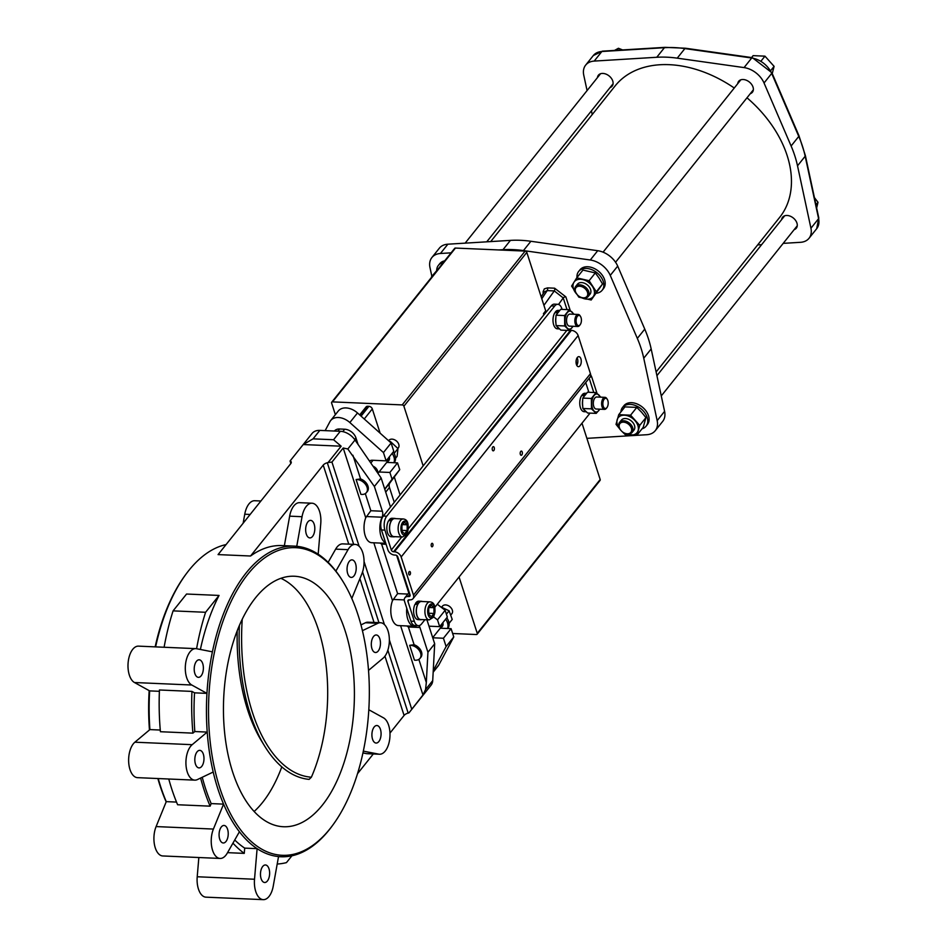 <?xml version="1.0" encoding="UTF-8"?>
<svg xmlns="http://www.w3.org/2000/svg" width="947" height="947" viewBox="0 0 947 947"><rect width="100%" height="100%" fill="white"/><g stroke="black" fill="none" stroke-linecap="round" stroke-linejoin="round"><path stroke-width="1.42" d="M226.073 544.584A155.462 80.992 92.5 0 0 186.287 573.775L185.434 574.936A153.959 80.211 92.5 0 0 155.154 646.872M149.164 690.623A153.959 80.211 92.5 0 0 149.46 729.971M157.865 778.529A153.959 80.211 92.5 0 0 166.175 801.884M254.151 811.484A125.371 65.319 92.5 0 0 262.52 802.5A125.371 65.319 92.5 0 0 281.804 766.881M397.29 441.823A5.114 3.551 -141.4 0 0 397.219 441.74A5.114 3.551 -141.4 0 0 395.159 440.095A5.114 3.551 -141.4 0 0 395.065 440.047M450.843 607.607A5.114 3.551 -141.4 0 0 450.76 607.524A5.114 3.551 -141.4 0 0 448.712 605.879A5.114 3.551 -141.4 0 0 448.606 605.831M397.87 448.452L398.344 447.86A6.013 4.179 -141.4 0 0 398.77 444.332A6.013 4.179 -141.4 0 0 397.373 441.918A6.013 4.179 -141.4 0 0 394.946 439.988A6.013 4.179 -141.4 0 0 388.933 440.355L388.613 440.757M450.843 614.958L451.885 613.656A6.013 4.179 -141.4 0 0 452.323 610.117A6.013 4.179 -141.4 0 0 450.914 607.702A6.013 4.179 -141.4 0 0 448.499 605.772A6.013 4.179 -141.4 0 0 442.486 606.139L441.704 607.11M577.386 316.274A5.114 2.663 -87.5 0 1 580.558 316.535A5.114 2.663 -87.5 0 1 580.203 324.632A5.114 2.663 -87.5 0 1 576.486 323.46A5.114 2.663 -87.5 0 1 577.386 316.274M604.162 399.172A5.114 2.663 -87.5 0 1 607.335 399.421A5.114 2.663 -87.5 0 1 606.98 407.518A5.114 2.663 -87.5 0 1 603.263 406.358A5.114 2.663 -87.5 0 1 604.162 399.172M227.54 852.655L244.255 853.377L244.705 848.121L257.111 848.654L254.518 879.242A18.549 9.671 92.5 0 0 263.278 899.65A18.549 9.671 92.5 0 0 273.233 886.155L278.536 856.573A155.462 80.992 -87.5 0 1 257.111 848.654A155.462 80.992 -87.5 0 1 239.413 831.762A155.462 80.992 -87.5 0 1 223.575 804.133L213.406 829.063A18.549 9.671 92.5 0 0 211.986 848.169A18.549 9.671 92.5 0 0 220.106 858.444A18.549 9.671 92.5 0 0 227.233 853.2L239.413 831.762M232.938 843.15A169.501 88.308 92.5 0 0 244.255 853.377M168.755 779.002A169.501 88.308 92.5 0 0 177.622 804.749L210.127 806.157L211.169 803.589L223.575 804.133A155.462 80.992 -87.5 0 1 213.205 772.03A155.462 80.992 -87.5 0 1 207.215 732.078L192.182 744.685A18.549 9.671 92.5 0 0 186.014 765.283A18.549 9.671 92.5 0 0 194.81 780.139A18.549 9.671 92.5 0 0 197.426 779.57L213.205 772.03M200.622 778.043A169.501 88.308 92.5 0 0 210.127 806.157M237.212 630.738A144.429 75.251 92.5 0 0 261.715 741.3L264.722 746.2A150.443 78.388 92.5 0 0 309.101 779.381L311.374 777.215A125.371 65.319 92.5 0 0 280.88 578.309M239.402 625.387A150.443 78.388 92.5 0 0 264.722 746.2M194.549 692.837L191.945 691.405L159.439 689.984A169.501 88.308 92.5 0 0 160.41 731.723L192.916 733.144L194.81 731.546L207.215 732.078A155.462 80.992 -87.5 0 1 206.955 693.382L194.549 692.837A155.462 80.992 92.5 0 0 194.81 731.546M191.945 691.405A169.501 88.308 92.5 0 0 192.916 733.144M389.43 441.48L390.389 441.48L397.977 448.57L397.101 456.371L395.562 458.289M439.941 606.435L449.103 610.803L452.216 619.433L449.056 623.375M580.333 316.203A6.013 3.137 92.5 0 0 580.109 315.789A6.013 3.137 92.5 0 0 578.25 314.463A6.013 3.137 92.5 0 0 576.38 315.505A6.013 3.137 92.5 0 0 574.924 322.181A6.013 3.137 92.5 0 0 577.729 326.49A6.013 3.137 92.5 0 0 579.588 325.46A6.013 3.137 92.5 0 0 579.694 325.318A6.013 3.137 92.5 0 0 579.955 324.928M607.098 399.089A6.013 3.137 92.5 0 0 606.873 398.687A6.013 3.137 92.5 0 0 605.026 397.349A6.013 3.137 92.5 0 0 603.156 398.391A6.013 3.137 92.5 0 0 601.7 405.067A6.013 3.137 92.5 0 0 604.494 409.376A6.013 3.137 92.5 0 0 606.364 408.346A6.013 3.137 92.5 0 0 606.471 408.216A6.013 3.137 92.5 0 0 606.719 407.826M277.199 864.019A169.501 88.308 92.5 0 0 286.444 862.622L291.913 855.792M314.167 524.212A8.772 4.569 92.5 0 0 310.616 520.365A8.772 4.569 92.5 0 0 305.668 528.935A8.772 4.569 92.5 0 0 309.847 537.908A8.772 4.569 92.5 0 0 314.12 533.327A8.772 4.569 92.5 0 0 314.167 524.212M355.575 563.714A8.772 4.569 92.5 0 0 352.012 559.878A8.772 4.569 92.5 0 0 347.064 568.449A8.772 4.569 92.5 0 0 351.254 577.421A8.772 4.569 92.5 0 0 355.516 572.84A8.772 4.569 92.5 0 0 355.575 563.714M379.83 638.811A8.772 4.569 92.5 0 0 376.267 634.975A8.772 4.569 92.5 0 0 371.319 643.546A8.772 4.569 92.5 0 0 375.509 652.507A8.772 4.569 92.5 0 0 379.771 647.926A8.772 4.569 92.5 0 0 379.83 638.811M380.434 729.356A8.772 4.569 92.5 0 0 376.87 725.52A8.772 4.569 92.5 0 0 371.922 734.091A8.772 4.569 92.5 0 0 376.113 743.052A8.772 4.569 92.5 0 0 380.386 738.482A8.772 4.569 92.5 0 0 380.434 729.356M254.518 879.242L197.213 876.756A18.549 9.671 92.5 0 0 205.973 897.164L263.278 899.65M268.995 868.801A8.772 4.569 92.5 0 0 265.432 864.966A8.772 4.569 92.5 0 0 260.484 873.525A8.772 4.569 92.5 0 0 264.675 882.497A8.772 4.569 92.5 0 0 268.936 877.916A8.772 4.569 92.5 0 0 268.995 868.801M234.738 839.989A155.462 80.992 92.5 0 0 244.705 848.121M197.213 876.756L198.846 857.52M213.406 829.063L156.101 826.577A18.549 9.671 92.5 0 0 154.681 845.683A18.549 9.671 92.5 0 0 162.801 855.958L220.106 858.444M227.588 829.288A8.772 4.569 92.5 0 0 224.037 825.453A8.772 4.569 92.5 0 0 219.088 834.023A8.772 4.569 92.5 0 0 223.267 842.984A8.772 4.569 92.5 0 0 227.54 838.403A8.772 4.569 92.5 0 0 227.588 829.288M202.244 777.274A155.462 80.992 92.5 0 0 211.169 803.589M156.101 826.577L166.27 801.636L176.521 802.085M192.182 744.685L134.876 742.199A18.549 9.671 92.5 0 0 128.721 762.797A18.549 9.671 92.5 0 0 137.504 777.653L194.81 780.139M203.345 754.203A8.772 4.569 92.5 0 0 199.781 750.355A8.772 4.569 92.5 0 0 194.833 758.926A8.772 4.569 92.5 0 0 199.024 767.899A8.772 4.569 92.5 0 0 203.285 763.318A8.772 4.569 92.5 0 0 203.345 754.203M134.876 742.199L149.91 729.592L160.268 730.042M322.394 805.104A125.371 65.319 92.5 0 0 352.734 666.001A125.371 65.319 92.5 0 0 294.363 576.238A125.371 65.319 92.5 0 0 223.67 698.649A125.371 65.319 92.5 0 0 283.484 826.743A125.371 65.319 92.5 0 0 322.394 805.104M159.392 691.31L149.65 690.896L134.486 682.527L191.779 685.012L206.955 693.382A155.462 80.992 -87.5 0 1 212.4 651.832L196.538 648.719A18.549 9.671 92.5 0 0 195.792 648.636A18.549 9.671 92.5 0 0 185.505 664.415A18.549 9.671 92.5 0 0 191.779 685.012M202.729 663.646A8.772 4.569 92.5 0 0 199.166 659.81A8.772 4.569 92.5 0 0 194.218 668.381A8.772 4.569 92.5 0 0 198.408 677.342A8.772 4.569 92.5 0 0 202.682 672.772A8.772 4.569 92.5 0 0 202.729 663.646M397.977 448.57L394.118 453.4M446.404 614.177L449.103 610.803M578.25 314.463L569.952 314.096A6.013 3.137 92.5 0 0 566.555 319.979A6.013 3.137 92.5 0 0 569.431 326.123L577.729 326.49M605.026 397.349L596.728 396.994A6.013 3.137 92.5 0 0 593.331 402.866A6.013 3.137 92.5 0 0 596.208 409.021L604.494 409.376M149.65 690.896A155.462 80.992 92.5 0 0 149.91 729.592M158.22 778.552A155.462 80.992 92.5 0 0 166.27 801.636M318.18 554.208L320.761 523.62A18.549 9.671 92.5 0 0 312.001 503.212A18.549 9.671 92.5 0 0 302.046 516.707L296.754 546.289A155.462 80.992 -87.5 0 1 318.18 554.208A155.462 80.992 -87.5 0 1 335.877 571.1A155.462 80.992 -87.5 0 1 342.376 580.558L343.134 581.778A153.959 80.211 -87.5 0 1 332.551 825.441A153.959 80.211 -87.5 0 1 220.58 790.307A153.959 80.211 -87.5 0 1 247.83 574.249A153.959 80.211 -87.5 0 1 343.134 581.778M351.81 598.492L361.872 573.799A18.549 9.671 92.5 0 0 363.293 554.693A18.549 9.671 92.5 0 0 355.184 544.418A18.549 9.671 92.5 0 0 348.046 549.662L335.877 571.1M368.525 670.405L383.097 658.177A18.549 9.671 92.5 0 0 389.264 637.58A18.549 9.671 92.5 0 0 380.469 622.724A18.549 9.671 92.5 0 0 377.865 623.292L362.417 630.666M363.328 751.125L378.741 754.143A18.549 9.671 92.5 0 0 379.498 754.238A18.549 9.671 92.5 0 0 389.785 738.447A18.549 9.671 92.5 0 0 383.499 717.85L368.821 709.753M195.792 648.636L138.487 646.138A18.549 9.671 92.5 0 0 128.2 661.929A18.549 9.671 92.5 0 0 134.486 682.527M205.594 612.283L173.088 610.874L186.559 594.029L219.053 595.438L205.594 612.283A169.501 88.308 92.5 0 0 196.585 648.731M173.088 610.874A169.501 88.308 92.5 0 0 164.103 647.251M243.13 523.241L244.752 514.221L250.15 514.446M260.91 500.999L254.696 500.726A18.549 9.671 92.5 0 0 244.752 514.221M442.794 625.624A6.522 4.534 38.6 0 1 441.977 626.05M389.241 459.84A6.522 4.534 38.6 0 1 388.424 460.266M389.288 456.916A6.522 4.534 38.6 0 1 388.779 460.633A6.522 4.534 38.6 0 1 387.299 461.674M442.829 622.7A6.522 4.534 38.6 0 1 442.332 626.417A6.522 4.534 38.6 0 1 440.852 627.459M572.935 326.277A9.032 4.699 -87.5 0 1 572.095 327.579A9.032 4.699 -87.5 0 1 567.383 328.23A9.032 4.699 -87.5 0 1 564.98 320.773A9.032 4.699 -87.5 0 1 567.277 312.652A9.032 4.699 -87.5 0 1 572 311.989A9.032 4.699 -87.5 0 1 573.456 314.25M407.198 530.58L404.594 533.836L401.954 531.314L401.919 525.538L404.523 522.294L407.163 524.804L407.198 530.58L401.954 530.356M407.163 524.804L402.664 524.614M433.975 613.478L431.37 616.722L428.731 614.212L428.695 608.436L431.287 605.18L433.927 607.702L433.975 613.478L428.731 613.242M433.927 607.702L429.441 607.512M599.7 409.175A9.032 4.699 -87.5 0 1 598.871 410.465A9.032 4.699 -87.5 0 1 594.16 411.128A9.032 4.699 -87.5 0 1 591.745 403.671A9.032 4.699 -87.5 0 1 594.053 395.55A9.032 4.699 -87.5 0 1 598.764 394.887A9.032 4.699 -87.5 0 1 600.232 397.148M362.95 752.936L366.335 753.611A18.549 9.671 92.5 0 0 367.093 753.694L379.498 754.238M380.469 622.724L368.075 622.191A18.549 9.671 92.5 0 0 365.459 622.747L360.961 624.902M355.184 544.418L342.778 543.886A18.549 9.671 92.5 0 0 335.652 549.13L328.147 562.34M312.001 503.212L299.607 502.679A18.549 9.671 92.5 0 0 289.652 516.162L284.36 545.685M219.053 595.438A155.462 80.992 92.5 0 0 200.385 649.476M186.287 573.775A155.462 80.992 92.5 0 0 155.616 646.884M296.754 546.289A155.462 80.992 92.5 0 0 294.387 546.123A155.462 80.992 92.5 0 0 246.137 572.947A155.462 80.992 92.5 0 0 212.4 651.832M278.536 856.573A155.462 80.992 92.5 0 0 280.892 856.751A155.462 80.992 92.5 0 0 331.699 826.601L332.551 825.441M373 466.173A6.013 4.179 38.6 0 1 377.557 470.872A6.013 4.179 38.6 0 1 377.735 473.074M393.23 451.979A12.039 8.369 38.6 0 1 394.212 462.669L394.165 462.74M386.719 462.408L397.539 462.882L399.729 469.665L389.939 482.852A8.026 5.575 38.6 0 0 389.454 487.456L394.26 502.336M392.105 453.388A12.039 8.369 38.6 0 1 393.893 462.728M446.771 617.764A12.039 8.369 38.6 0 1 447.765 628.453L447.706 628.524M440.26 628.192L451.08 628.666L453.767 636.952L438.875 664.877A15.045 10.453 38.6 0 1 438.13 666.001L433.17 672.204M445.646 619.172A12.039 8.369 38.6 0 1 447.446 628.512M574.06 314.274L569.301 309.716L564.625 315.564L564.696 325.957L569.443 330.491L573.065 326.289M600.824 397.172L596.077 392.603L591.39 398.462L591.461 408.844L596.219 413.377L599.842 409.175M327.307 462.752A5.019 2.486 -17.9 0 0 323.223 465.107L250.564 556.007L218.07 554.599L290.717 463.687A5.019 2.486 -17.9 0 0 291.214 461.958A5.019 2.486 -17.9 0 0 290.528 461.153A5.019 2.486 -17.9 0 1 290.161 460.869L303.206 444.545L313.066 438.852L319.814 430.4L340.304 431.287A15.045 10.453 38.6 0 1 355.007 440L381.144 478.022L374.385 486.474L347.821 448.985L343.205 448.002L331.947 462.089L328.1 462.515A5.019 2.486 -17.9 0 1 327.307 462.752L353.669 544.359M387.856 650.21L408.169 713.091A5.019 2.486 -17.9 0 0 404.085 715.447L389.963 733.108M294.387 546.123L281.981 545.579A155.462 80.992 92.5 0 0 250.564 556.007M357.516 773.699L373.296 753.966M369.484 461.059A7.02 4.877 38.6 0 1 372.443 460.254L386.127 460.858L383.452 452.559L349.845 422.54L357.504 412.963L391.111 442.983L393.786 451.281L386.127 460.858M376.563 471.357A5.114 3.551 -141.4 0 0 374.456 468.28M384.731 489.137L392.07 479.241L389.88 472.458L379.06 471.985M389.88 472.458L397.539 462.882M392.07 479.241L399.729 469.665M428.991 626.18L439.68 626.642L437.49 619.859L433.726 616.959M437.49 619.859L445.149 610.282L447.339 617.065L439.68 626.642M437.301 604.222L445.149 610.282M433.253 670.63L446.108 646.541L443.433 638.242L432.743 637.781M443.433 638.242L451.08 628.666M446.108 646.541L453.767 636.952M349.845 422.54A15.045 10.453 38.6 0 0 330.669 420.551A15.045 10.453 38.6 0 0 329.923 421.675L325.141 430.636M330.669 420.551L338.316 410.974A15.045 10.453 38.6 0 1 357.504 412.963M383.452 452.559L391.111 442.983M575.504 291.759A7.02 4.877 38.6 0 1 580.736 286.361A7.02 4.877 38.6 0 1 587.744 294.351A7.02 4.877 38.6 0 1 579.955 296.837A7.02 4.877 38.6 0 1 577.137 294.576A7.02 4.877 38.6 0 1 575.504 291.759M619.409 427.713A7.02 4.877 38.6 0 1 624.641 422.315A7.02 4.877 38.6 0 1 631.661 430.293A7.02 4.877 38.6 0 1 623.86 432.779A7.02 4.877 38.6 0 1 621.043 430.518A7.02 4.877 38.6 0 1 619.409 427.713M564.625 315.564L556.019 315.197L555.735 320.37L556.09 325.579L564.696 325.957M556.09 325.579L560.837 330.112L569.443 330.491M569.301 309.716L560.707 309.338L556.019 315.197M366.418 492.618A9.032 6.274 38.6 0 0 365.329 484.13A9.032 6.274 38.6 0 0 356.119 479.537L360.914 494.358A9.032 6.274 38.6 0 0 366.418 492.618L367.329 491.493A9.032 6.274 38.6 0 0 360.57 478.933L352.911 455.223M591.39 398.462L582.796 398.083L582.512 403.268L582.867 408.477L591.461 408.844M582.867 408.477L587.614 413.01L596.219 413.377M596.077 392.603L587.471 392.236L582.796 398.083M374.385 486.474L382.387 511.238A5.019 2.616 92.5 0 1 382.055 517.216A16.052 8.357 92.5 0 0 385.654 542.891L387.903 549.864A6.013 4.179 -141.4 0 0 394.639 555.06L395.503 555.096A2.001 1.397 -141.4 0 1 397.74 556.824L410.063 594.965A2.001 1.397 -141.4 0 1 409.921 596.137A2.001 1.397 -141.4 0 1 408.891 596.539L408.027 596.503A6.013 4.179 -141.4 0 0 404.937 597.723A6.013 4.179 -141.4 0 0 404.511 601.262L406.76 608.234A16.052 8.357 92.5 0 0 414.301 626.275L398.474 625.588A16.052 8.357 92.5 0 1 391.513 616.959A16.052 8.357 92.5 0 1 392.496 600.647L397.61 593.627L381.617 544.099L380.067 543.057M419.971 658.402A9.032 6.274 38.6 0 0 418.882 649.926A9.032 6.274 38.6 0 0 409.672 645.321L414.455 660.142A9.032 6.274 38.6 0 0 419.971 658.402L420.87 657.277A9.032 6.274 38.6 0 0 414.111 644.718L408.382 626.985L419.935 627.494A5.019 2.616 92.5 0 0 418.823 625.671M408.169 713.091A5.019 2.486 -17.9 0 0 408.962 712.854L431.039 685.226A15.045 10.453 38.6 0 0 432.72 680.609L434.685 643.806L426.931 619.8M408.962 712.854L422.966 694.98L425.546 689.594L426.316 682.503L418.858 659.396M409.234 712.499L421.995 696.542M340.304 431.287L333.557 439.739L341.145 446.203L328.1 462.515M333.557 439.739L313.066 438.852M334.421 431.039L334.421 431.027A10.026 6.972 38.6 0 1 339.582 429.003L344.72 429.228A10.026 6.972 38.6 0 1 355.942 437.881L358.061 444.451M396.686 555.51L408.773 592.929M359.682 414.904L366.098 406.879A3.007 2.095 38.6 0 1 367.649 406.263L368.928 406.322A3.007 2.095 38.6 0 1 372.301 408.926L380.138 433.181M493.861 450.488A2.107 1.101 92.5 0 0 494.37 448.144A2.107 1.101 92.5 0 0 493.387 446.641A2.107 1.101 92.5 0 0 492.203 448.7A2.107 1.101 92.5 0 0 493.209 450.843A2.107 1.101 92.5 0 0 493.861 450.488M521.844 454.927A2.107 1.101 92.5 0 0 522.353 452.583A2.107 1.101 92.5 0 0 521.371 451.08A2.107 1.101 92.5 0 0 520.187 453.14A2.107 1.101 92.5 0 0 521.193 455.282A2.107 1.101 92.5 0 0 521.844 454.927M432.554 546.502A1.752 0.911 92.5 0 0 432.98 544.561A1.752 0.911 92.5 0 0 432.163 543.306A1.752 0.911 92.5 0 0 431.181 545.01A1.752 0.911 92.5 0 0 432.01 546.81A1.752 0.911 92.5 0 0 432.554 546.502M410.039 574.675A1.752 0.911 92.5 0 0 410.465 572.734A1.752 0.911 92.5 0 0 409.649 571.467A1.752 0.911 92.5 0 0 408.666 573.184A1.752 0.911 92.5 0 0 409.495 574.983A1.752 0.911 92.5 0 0 410.039 574.675M580.073 296.896A8.026 5.575 -141.4 0 0 580.191 296.956A8.026 5.575 -141.4 0 0 582.63 297.891A8.026 5.575 -141.4 0 0 588.205 296.47A8.026 5.575 -141.4 0 0 588.785 291.759A8.026 5.575 -141.4 0 0 582.665 285.485A8.026 5.575 -141.4 0 0 575.669 286.456A8.026 5.575 -141.4 0 0 575.101 291.167A8.026 5.575 -141.4 0 0 576.96 294.375A8.026 5.575 -141.4 0 0 577.054 294.481M623.978 432.838A8.026 5.575 -141.4 0 0 624.097 432.909A8.026 5.575 -141.4 0 0 627.991 434.034A8.026 5.575 -141.4 0 0 632.111 432.412A8.026 5.575 -141.4 0 0 632.691 427.701A8.026 5.575 -141.4 0 0 626.571 421.427A8.026 5.575 -141.4 0 0 619.575 422.398A8.026 5.575 -141.4 0 0 619.007 427.109A8.026 5.575 -141.4 0 0 620.865 430.329A8.026 5.575 -141.4 0 0 620.96 430.423M403.244 518.968L394.686 518.601A9.032 4.699 92.5 0 0 392.591 519.418A9.032 4.699 92.5 0 0 391.88 520.152A9.032 4.699 92.5 0 0 389.702 530.166A9.032 4.699 92.5 0 0 393.905 536.629L402.451 537.008L406.855 534.215C409.364 524.579 408.157 519.501 403.244 518.968A9.032 4.699 92.5 0 0 400.439 520.53A9.032 4.699 92.5 0 0 398.249 530.545A9.032 4.699 92.5 0 0 402.451 537.008M356.119 479.537L360.57 478.933M385.784 543.306L371.698 542.702A16.052 8.357 92.5 0 1 364.737 534.061A16.052 8.357 92.5 0 1 365.731 517.749L370.833 510.729L365.305 493.612M430.009 601.866L421.462 601.487A9.032 4.699 92.5 0 0 418.834 602.837A9.032 4.699 92.5 0 0 418.172 603.736A9.032 4.699 92.5 0 0 416.55 613.597A9.032 4.699 92.5 0 0 420.681 619.527L429.228 619.894L433.631 617.113C436.141 607.477 434.933 602.387 430.009 601.866A9.032 4.699 92.5 0 0 427.215 603.417A9.032 4.699 92.5 0 0 426.73 604.103A9.032 4.699 92.5 0 0 425.096 613.964A9.032 4.699 92.5 0 0 429.228 619.894M409.672 645.321L414.111 644.718M406.843 625.955L408.382 626.985M290.137 460.905L312.084 433.442A15.045 10.453 38.6 0 1 319.814 430.4M452.642 633.496L476.365 634.526A1.503 1.042 38.6 0 0 477.146 634.218L600.078 480.401A1.503 1.042 38.6 0 0 600.185 479.525L477.252 633.33A1.503 1.042 38.6 0 1 477.146 634.218M335.368 414.668L331.616 403.067A1.503 1.042 38.6 0 1 331.722 402.191L454.655 248.374A1.503 1.042 38.6 0 1 455.436 248.067L525.135 251.097A1.503 1.042 38.6 0 1 526.816 252.387L545.697 310.829L543.448 313.646L543.85 314.889L423.167 465.888L403.896 406.204L526.816 252.387M525.135 251.097L402.203 404.914L332.504 401.883L455.436 248.067M394.283 476.992L400.108 495.021M590.679 374.858L591.686 376.859A2.001 0.994 162.1 0 0 590.017 377.214A6.013 4.179 -141.4 0 0 590.443 373.686L413.484 595.107L401.161 556.978A6.013 4.179 -141.4 0 0 394.425 551.781L393.573 551.746A2.001 1.397 -141.4 0 1 391.324 550.006L401.741 536.973M409.187 599.83L407.932 601.404A2.001 1.397 -141.4 0 1 408.074 600.232A2.001 1.397 -141.4 0 1 409.104 599.818L409.956 599.853A6.013 4.179 -141.4 0 0 413.046 598.646A6.013 4.179 -141.4 0 0 413.484 595.107M401.161 556.978L578.132 335.558L590.443 373.686M580.002 365.802A5.019 2.616 92.5 0 0 581.209 360.239A5.019 2.616 92.5 0 0 578.877 356.652A5.019 2.616 92.5 0 0 576.048 361.541A5.019 2.616 92.5 0 0 578.439 366.667A5.019 2.616 92.5 0 0 580.002 365.802M578.132 335.558A6.013 4.179 -141.4 0 0 571.396 330.361L394.425 551.781M588.205 296.47L590.005 294.221A8.026 5.575 -141.4 0 0 590.585 289.498A8.026 5.575 -141.4 0 0 584.465 283.224A8.026 5.575 -141.4 0 0 577.469 284.195L575.669 286.456M632.111 432.412L633.922 430.163A8.026 5.575 -141.4 0 0 634.49 425.452A8.026 5.575 -141.4 0 0 628.382 419.178A8.026 5.575 -141.4 0 0 621.386 420.137L619.575 422.398M331.722 402.191A1.503 1.042 38.6 0 1 332.504 401.883M569.786 330.136A2.001 1.397 -141.4 0 0 570.544 330.314L571.396 330.361M559.334 328.905L557.404 328.81A9.233 4.806 92.5 0 1 553.214 322.927A9.233 4.806 92.5 0 1 554.693 312.912L558.043 312.25M557.984 312.084A9.233 4.806 92.5 0 0 557.061 313.575M555.806 317.837A9.233 4.806 92.5 0 0 555.83 322.868M557.191 326.857A9.233 4.806 92.5 0 0 559.109 328.704M559.038 311.078A9.233 4.806 92.5 0 0 558.694 311.338L555.333 311.965L555.569 312.676M391.833 519.986A9.233 4.806 92.5 0 0 389.596 530.225A9.233 4.806 92.5 0 0 393.893 536.831L391.241 536.724A9.233 4.806 92.5 0 1 387.051 530.829A9.233 4.806 92.5 0 1 388.542 520.826L391.88 520.152M393.893 536.831A9.233 4.806 92.5 0 0 394.899 536.677M395.68 518.636A9.233 4.806 92.5 0 0 394.698 518.4A9.233 4.806 92.5 0 0 392.543 519.252L389.181 519.879A9.233 4.806 92.5 0 1 392.046 518.281L394.698 518.4M402.203 404.914A1.503 1.042 38.6 0 1 403.896 406.204M418.112 603.582A9.233 4.806 92.5 0 0 416.443 613.668A9.233 4.806 92.5 0 0 420.669 619.729L418.018 619.61A9.233 4.806 92.5 0 1 413.922 614.248A9.233 4.806 92.5 0 1 414.881 604.553L418.172 603.736M420.669 619.729A9.233 4.806 92.5 0 0 421.675 619.575M422.457 601.534A9.233 4.806 92.5 0 0 421.474 601.286A9.233 4.806 92.5 0 0 418.775 602.683L415.461 603.464L415.792 604.257M586.11 411.791L584.181 411.708A9.233 4.806 92.5 0 1 579.978 405.813A9.233 4.806 92.5 0 1 581.47 395.81L584.82 395.148M584.761 394.982A9.233 4.806 92.5 0 0 583.826 396.473M582.571 400.735A9.233 4.806 92.5 0 0 582.606 405.766M583.956 409.755A9.233 4.806 92.5 0 0 585.885 411.602M585.814 393.976A9.233 4.806 92.5 0 0 585.471 394.236L582.109 394.863A9.233 4.806 92.5 0 1 584.974 393.277L586.394 393.336M581.991 423.191L600.185 479.525M414.301 626.275A16.052 8.357 92.5 0 0 416.893 625.624M419.935 627.494L427.937 652.258L426.316 682.503M427.937 652.258L434.685 643.806M423.167 465.888L390.507 507.036L381.144 478.022M477.252 633.33L459.058 577.007M576.782 365.364A5.019 2.616 92.5 0 0 577.114 357.8M576.664 294.02A12.039 8.369 38.6 0 1 574.995 291.889A12.039 8.369 38.6 0 1 573.953 282.242A12.039 8.369 38.6 0 1 582.701 279.566A12.039 8.369 38.6 0 1 592.491 286.527A12.039 8.369 38.6 0 1 593.532 296.174A12.039 8.369 38.6 0 1 584.784 298.85A12.039 8.369 38.6 0 1 580.606 297.169M620.569 429.962A12.039 8.369 38.6 0 1 620.368 429.737A12.039 8.369 38.6 0 1 617.148 419.793A12.039 8.369 38.6 0 1 624.44 415.2A12.039 8.369 38.6 0 1 634.928 420.563A12.039 8.369 38.6 0 1 638.148 430.506A12.039 8.369 38.6 0 1 630.856 435.099A12.039 8.369 38.6 0 1 624.511 433.122M751.587 57.554L753.114 55.648L764.963 56.157L774.101 66.361L772.243 73.546M614.508 50.428L618.427 48.273L622.605 49.931M559.63 310.438L558.197 310.379A9.233 4.806 92.5 0 0 555.333 311.965M389.406 520.578L389.181 519.879M385.654 542.891L381.475 529.965L384.896 530.119L391.324 550.006M390.507 507.036L383.31 516.044A10.026 5.22 92.5 0 0 381.475 529.965M383.31 516.044L386.731 516.198A10.026 5.22 92.5 0 0 384.896 530.119M407.932 601.404L414.348 621.303A10.026 5.22 92.5 0 0 418.42 625.683A10.026 5.22 92.5 0 0 421.533 623.955L424.919 619.717M414.348 621.303L410.927 621.149L406.76 608.234M421.474 601.286L418.823 601.179A9.233 4.806 92.5 0 0 415.461 603.464M582.346 395.574L582.109 394.863M410.927 621.149A10.026 5.22 92.5 0 0 414.999 625.541L418.42 625.683M593.532 296.174L596.326 291.783L589.105 280.714L576.735 277.85L571.609 286.065L578.83 297.145L591.188 299.998L593.532 296.174M432.483 276.122L431.69 277.104M621.954 431.441L625.162 434.566L637.011 435.075L639.722 425.381L630.584 415.177L618.734 414.668L616.024 424.363L620.593 429.985M770.787 70.516L774.101 66.361M764.963 56.157L761.187 60.88M616.817 50.286L618.427 48.273M386.731 516.198L554.682 306.035A10.026 5.22 -87.5 0 1 557.795 304.307A10.026 5.22 -87.5 0 1 561.867 308.686L562.092 309.397M543.85 314.889L551.261 305.893A10.026 5.22 -87.5 0 1 554.374 304.153L557.795 304.307M589.981 413.105A10.026 5.22 92.5 0 1 589.496 413.803L434.922 607.193M585.731 382.576L588.868 392.295M596.326 291.783L602.541 284.005L599.155 278.181L595.32 272.925L589.105 280.714M591.188 299.998L602.541 284.005M595.32 272.925L582.961 270.073L576.735 277.85M431.583 276.631L438.875 268.119M639.722 425.381L645.937 417.603L641.593 412.229L636.798 407.399L630.584 415.177M637.011 435.075L643.226 427.298L645.937 417.603M636.798 407.399L624.949 406.89L618.734 414.668M813.793 196.775L818.007 202.303L816.645 207.938M818.007 202.303L815.983 204.848M544.099 292.386A2.001 1.267 0.1 0 0 543.116 291.688L544.336 288.859L547.508 287.888A2.001 1.042 -87.5 0 1 547.188 290.611L544.501 291.783L541.163 296.802M567.004 309.61L563.228 297.914L554.291 290.918L547.188 290.611L541.791 298.743M576.995 277.53A15.045 10.453 38.6 0 1 578.653 271.469A15.045 10.453 38.6 0 1 596.93 272.7A15.045 10.453 38.6 0 1 602.162 290.255A15.045 10.453 38.6 0 1 596.61 293.203M436.697 270.226A15.045 10.453 38.6 0 1 438.39 265.385A15.045 10.453 38.6 0 1 443.338 262.532M620.889 411.969A15.045 10.453 38.6 0 1 622.558 407.423A15.045 10.453 38.6 0 1 640.835 408.642A15.045 10.453 38.6 0 1 646.067 426.209A15.045 10.453 38.6 0 1 641.995 428.837M558.541 304.437L563.228 297.914A2.001 0.994 162.1 0 1 565.844 296.861L570.236 310.45M578.653 271.469L580.002 269.788A15.045 10.453 38.6 0 1 598.279 271.008A15.045 10.453 38.6 0 1 603.511 288.575L602.162 290.255M438.39 265.385L439.739 263.692A15.045 10.453 38.6 0 1 444.688 260.851M622.558 407.423L623.907 405.73A15.045 10.453 38.6 0 1 642.196 406.961A15.045 10.453 38.6 0 1 647.417 424.516L646.067 426.209M592.23 114.54L591.437 110.835M587.081 90.581L583.754 75.168A20.065 13.945 38.6 0 1 585.66 65.118A20.065 13.945 38.6 0 1 594.207 61.082L656.768 57.27A114.338 79.453 38.6 0 1 677.223 58.158L744.058 67.592A20.065 13.945 38.6 0 1 764.04 82.993L791.112 145.992A114.338 79.453 38.6 0 1 797.516 165.82L810.94 228.227A20.065 13.945 38.6 0 1 809.034 238.265A20.065 13.945 38.6 0 1 800.487 242.314L783.205 243.367M761.613 244.681L757.659 244.918M750.261 93.706A8.772 6.096 -141.4 0 0 752.38 92.25A8.772 6.096 -141.4 0 0 751.61 84.378A8.772 6.096 -141.4 0 0 743.182 79.512A8.772 6.096 -141.4 0 0 738.672 81.288A8.772 6.096 -141.4 0 0 737.725 83.691M609.986 87.621A8.772 6.096 -141.4 0 0 612.117 86.153A8.772 6.096 -141.4 0 0 611.348 78.281A8.772 6.096 -141.4 0 0 602.919 73.428A8.772 6.096 -141.4 0 0 598.409 75.192A8.772 6.096 -141.4 0 0 597.45 77.595M794.166 229.648A8.772 6.096 -141.4 0 0 796.297 228.191A8.772 6.096 -141.4 0 0 795.516 220.32A8.772 6.096 -141.4 0 0 787.099 215.466A8.772 6.096 -141.4 0 0 782.589 217.23A8.772 6.096 -141.4 0 0 781.63 219.633M586.891 438.354L646.718 434.72A20.065 13.945 -141.4 0 0 655.265 430.672A20.065 13.945 -141.4 0 0 657.171 420.634L643.747 358.226A114.338 79.453 -141.4 0 0 637.331 338.399L610.259 275.399A20.065 13.945 -141.4 0 0 590.277 259.999L523.454 250.576A114.338 79.453 -141.4 0 0 502.987 249.688L498.69 249.949M451.08 252.837L440.438 253.488A20.065 13.945 -141.4 0 0 431.891 257.537A20.065 13.945 -141.4 0 0 429.985 267.575L431.856 276.287M656.129 371.958L779.618 217.443A105.318 73.179 -141.4 0 0 787.158 155.592A105.318 73.179 -141.4 0 0 746.994 97.801M734.256 88.012A105.318 73.179 -141.4 0 0 615.088 85.952L490.7 241.592M655.265 430.672L662.699 421.379A20.065 13.945 -141.4 0 0 664.593 411.341L651.169 348.934A114.338 79.453 -141.4 0 0 644.765 329.106L617.693 266.107A20.065 13.945 -141.4 0 0 597.711 250.706L530.888 241.272A114.338 79.453 -141.4 0 0 510.421 240.384L447.872 244.196A20.065 13.945 -141.4 0 0 439.313 248.232L431.891 257.537M311.374 777.215A148.146 77.192 -87.5 0 1 242.243 619.196M378.741 754.143L366.335 753.611M365.459 622.747L377.865 623.292M335.652 549.13L348.046 549.662M289.652 516.162L302.046 516.707M402.688 522.259A7.02 3.658 -87.5 0 1 408.228 527.55A7.02 3.658 -87.5 0 1 402.771 534.38A7.02 3.658 -87.5 0 1 402.688 522.259M429.453 605.157A7.02 3.658 -87.5 0 1 435.004 610.436A7.02 3.658 -87.5 0 1 429.536 617.266A7.02 3.658 -87.5 0 1 429.453 605.157M323.223 465.107L348.756 544.146M359.896 578.653L374.041 622.451M384.944 656.188L404.085 715.447M362.559 571.905L378.954 622.664M291.131 463.012L290.528 461.153M384.79 489.303L389.939 482.852M385.701 492.144L389.454 487.456M438.875 664.877L433.181 671.991M392.496 600.647L373.816 542.785M331.947 462.089L359.138 546.289M364.062 561.547L384.435 624.594M389.359 639.852L411.708 709.066M341.145 446.203L303.206 444.545M397.61 593.627L407.849 594.065M386.104 544.288L381.617 544.099M360.298 415.461L367.649 406.263M368.928 406.322L361.079 416.147M365.731 517.749L343.205 448.002M404.262 599.913L393.183 599.427M422.966 694.98L400.593 625.683M347.821 448.985L355.007 440M425.546 689.594L432.72 680.609M354.652 439.503L355.942 437.881M344.72 429.228L342.802 431.619M337.842 431.181L339.582 429.003M408.027 596.503L409.838 594.254M408.891 596.539L410.087 595.047M364.252 418.988L372.301 408.926M570.544 330.314L393.573 551.746M370.833 510.729L382.387 511.238M382.055 517.216L366.418 516.541M408.488 528.533L566.862 330.373M551.261 305.893L554.682 306.035M547.508 287.888L554.611 288.196A2.001 1.042 92.5 0 1 554.291 290.918L543.921 305.336M593.781 392.508L589.188 378.255M585.66 65.118L593.319 55.542L602.458 51.162A2.001 1.148 86.5 0 0 601.866 51.505L664.415 47.693A114.338 79.453 38.6 0 1 684.882 48.581L751.705 58.004A20.065 13.945 38.6 0 1 771.687 73.416L798.771 136.415A114.338 79.453 38.6 0 1 802.511 146.347A114.338 79.453 38.6 0 1 805.175 156.243L818.599 218.65A20.065 13.945 38.6 0 1 816.693 228.689L818.8 217.976A2.001 1.101 167.9 0 1 818.599 218.65L810.94 228.227M593.319 55.542A20.065 13.945 38.6 0 1 601.866 51.505L594.207 61.082M602.458 51.162L665.007 47.35A2.001 1.148 86.5 0 0 664.415 47.693L656.768 57.27M665.007 47.35L685.521 48.238A2.001 0.935 98 0 0 684.882 48.581L677.223 58.158M685.521 48.238L752.344 57.66A2.001 0.935 98 0 0 751.705 58.004L744.058 67.592M752.344 57.66L771.888 72.73A2.001 0.876 156.7 0 1 771.687 73.416L764.04 82.993M771.888 72.73L798.96 135.717A2.001 0.876 156.7 0 1 798.771 136.415L791.112 145.992M798.96 135.717L805.376 155.58A2.001 1.101 167.9 0 1 805.175 156.243L797.516 165.82M543.116 293.878L543.116 291.688M554.611 288.196L565.844 296.861M576.072 361.186L577.185 364.631M591.686 376.859L597.001 393.336M664.593 411.341L657.171 420.634M643.747 358.226L651.169 348.934M644.765 329.106L637.331 338.399M610.259 275.399L617.693 266.107M597.711 250.706L590.277 259.999M523.454 250.576L530.888 241.272M510.421 240.384L502.987 249.688M440.438 253.488L447.872 244.196M580.558 316.535L580.109 315.789M580.203 324.632L579.694 325.318M607.335 399.421L606.873 398.687M606.98 407.518L606.471 408.216M443.03 624.736L432.696 637.662M373.011 460.289L370.822 463.012M389.477 458.952L377.948 473.382M278.525 856.644L280.892 856.751M290.871 463.497L290.066 461.035M590.017 377.214L413.046 598.646M409.222 592.36L404.937 597.723M740.803 79.832L603.073 252.174M753.339 89.847L615.562 262.248M600.54 73.736L465.143 243.142M613.076 83.762L486.746 241.828M805.376 155.58L818.8 217.976M809.034 238.265L816.693 228.689M784.708 215.774L656.922 375.675M797.244 225.788L661.278 395.917"/></g></svg>
